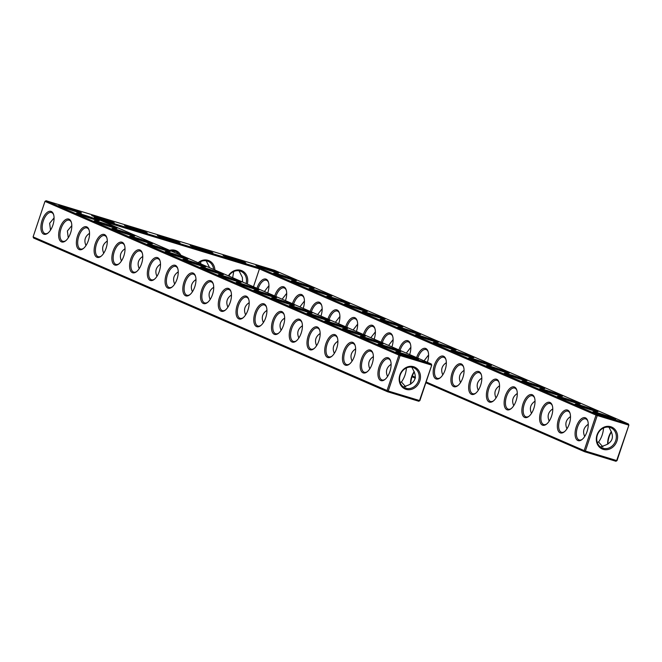 <?xml version="1.0" encoding="UTF-8"?>
<svg xmlns="http://www.w3.org/2000/svg" width="662" height="662" viewBox="0 0 662 662"><rect width="100%" height="100%" fill="white"/><g stroke="black" fill="none" stroke-linecap="round" stroke-linejoin="round"><path stroke-width="0.99" d="M417.176 358.581A11.966 0.588 -161.5 0 1 418.516 359.358A11.966 0.588 -161.5 0 1 406.998 356.09A11.966 0.588 -161.5 0 1 395.843 351.77A11.966 0.588 -161.5 0 1 404.225 353.955A11.966 0.588 -161.5 0 1 417.176 358.581M401.122 354.038A11.022 0.538 -161.5 0 1 412.931 357.985M411.814 367.187L413.419 370.323C416.986 377.05 415.347 381.957 408.495 385.052L403.348 386.972M431.756 365.101L431.268 363.968L399.989 354.443L46.067 200.735L274.49 270.27L628.412 423.97L597.132 414.453L260.092 268.077L94.236 217.591L431.268 363.968L431.392 365.043L400.113 355.527L388.238 391.027L419.518 400.543L431.756 365.101L419.882 400.601L418.789 401.255L387.51 391.73L388.238 391.027L33.1 236.888L44.975 201.389L398.905 355.097L387.022 390.597L387.51 391.73L33.588 238.03L33.1 236.888M538.769 387.071A11.966 0.588 -161.5 0 1 522.028 380.964A11.966 0.588 -161.5 0 1 530.411 383.149A11.966 0.588 -161.5 0 1 543.361 387.767A11.966 0.588 -161.5 0 1 544.702 388.553A11.966 0.588 -161.5 0 1 538.769 387.071M609.719 417.887A11.966 0.588 -161.5 0 1 592.978 411.781A11.966 0.588 -161.5 0 1 601.369 413.965A11.966 0.588 -161.5 0 1 614.319 418.583A11.966 0.588 -161.5 0 1 615.652 419.369A11.966 0.588 -161.5 0 1 609.719 417.887M467.811 356.255A11.966 0.588 -161.5 0 1 451.07 350.148A11.966 0.588 -161.5 0 1 459.461 352.333A11.966 0.588 -161.5 0 1 472.403 356.959A11.966 0.588 -161.5 0 1 473.744 357.737A11.966 0.588 -161.5 0 1 467.811 356.255M485.552 363.959A11.966 0.588 -161.5 0 1 468.812 357.852A11.966 0.588 -161.5 0 1 477.194 360.037A11.966 0.588 -161.5 0 1 490.145 364.663A11.966 0.588 -161.5 0 1 491.485 365.441A11.966 0.588 -161.5 0 1 485.552 363.959M503.286 371.663A11.966 0.588 -161.5 0 1 486.553 365.556A11.966 0.588 -161.5 0 1 494.936 367.741A11.966 0.588 -161.5 0 1 507.886 372.367A11.966 0.588 -161.5 0 1 509.219 373.145A11.966 0.588 -161.5 0 1 503.286 371.663M521.027 379.367A11.966 0.588 -161.5 0 1 504.287 373.26A11.966 0.588 -161.5 0 1 512.678 375.445A11.966 0.588 -161.5 0 1 525.62 380.071A11.966 0.588 -161.5 0 1 526.96 380.849A11.966 0.588 -161.5 0 1 521.027 379.367M574.244 402.479A11.966 0.588 -161.5 0 1 557.503 396.373A11.966 0.588 -161.5 0 1 565.886 398.557A11.966 0.588 -161.5 0 1 578.836 403.175A11.966 0.588 -161.5 0 1 580.177 403.961A11.966 0.588 -161.5 0 1 574.244 402.479M591.985 410.183A11.966 0.588 -161.5 0 1 575.245 404.077A11.966 0.588 -161.5 0 1 583.627 406.261A11.966 0.588 -161.5 0 1 596.578 410.879A11.966 0.588 -161.5 0 1 597.918 411.665A11.966 0.588 -161.5 0 1 591.985 410.183M556.502 394.775A11.966 0.588 -161.5 0 1 539.77 388.668A11.966 0.588 -161.5 0 1 548.153 390.853A11.966 0.588 -161.5 0 1 561.103 395.471A11.966 0.588 -161.5 0 1 562.435 396.257A11.966 0.588 -161.5 0 1 556.502 394.775M450.069 348.551A11.966 0.588 -161.5 0 1 433.337 342.444A11.966 0.588 -161.5 0 1 441.719 344.629A11.966 0.588 -161.5 0 1 454.67 349.255A11.966 0.588 -161.5 0 1 456.002 350.033A11.966 0.588 -161.5 0 1 450.069 348.551M178.707 242.209A11.966 0.588 -161.5 0 1 180.047 242.987A11.966 0.588 -161.5 0 1 174.114 241.514A11.966 0.588 -161.5 0 1 157.374 235.399A11.966 0.588 -161.5 0 1 165.765 237.584A11.966 0.588 -161.5 0 1 178.707 242.209M112.995 222.209A11.966 0.588 -161.5 0 1 114.336 222.986A11.966 0.588 -161.5 0 1 108.403 221.505A11.966 0.588 -161.5 0 1 91.662 215.398A11.966 0.588 -161.5 0 1 100.045 217.583A11.966 0.588 -161.5 0 1 112.995 222.209M145.855 232.205A11.966 0.588 -161.5 0 1 147.187 232.991A11.966 0.588 -161.5 0 1 141.254 231.51A11.966 0.588 -161.5 0 1 124.522 225.403A11.966 0.588 -161.5 0 1 132.905 227.587A11.966 0.588 -161.5 0 1 145.855 232.205M211.567 252.214A11.966 0.588 -161.5 0 1 212.907 252.992A11.966 0.588 -161.5 0 1 206.974 251.51A11.966 0.588 -161.5 0 1 190.234 245.403A11.966 0.588 -161.5 0 1 198.617 247.588A11.966 0.588 -161.5 0 1 211.567 252.214M290.419 279.215A11.966 0.588 -161.5 0 1 273.687 273.108A11.966 0.588 -161.5 0 1 282.07 275.293A11.966 0.588 -161.5 0 1 295.02 279.918A11.966 0.588 -161.5 0 1 296.361 280.696A11.966 0.588 -161.5 0 1 290.419 279.215M244.427 262.21A11.966 0.588 -161.5 0 1 245.759 262.988A11.966 0.588 -161.5 0 1 239.826 261.515A11.966 0.588 -161.5 0 1 223.086 255.408A11.966 0.588 -161.5 0 1 231.477 257.592A11.966 0.588 -161.5 0 1 244.427 262.21M308.161 286.919A11.966 0.588 -161.5 0 1 291.421 280.812A11.966 0.588 -161.5 0 1 299.812 282.997A11.966 0.588 -161.5 0 1 312.754 287.622A11.966 0.588 -161.5 0 1 314.094 288.4A11.966 0.588 -161.5 0 1 308.161 286.919M272.686 271.511A11.966 0.588 -161.5 0 1 255.946 265.404A11.966 0.588 -161.5 0 1 264.328 267.589A11.966 0.588 -161.5 0 1 277.279 272.214A11.966 0.588 -161.5 0 1 278.619 272.992A11.966 0.588 -161.5 0 1 272.686 271.511M432.336 340.847A11.966 0.588 -161.5 0 1 415.595 334.74A11.966 0.588 -161.5 0 1 423.978 336.925A11.966 0.588 -161.5 0 1 436.928 341.551A11.966 0.588 -161.5 0 1 438.269 342.328A11.966 0.588 -161.5 0 1 432.336 340.847M414.594 333.143A11.966 0.588 -161.5 0 1 397.854 327.036A11.966 0.588 -161.5 0 1 406.245 329.221A11.966 0.588 -161.5 0 1 419.187 333.847A11.966 0.588 -161.5 0 1 420.527 334.624A11.966 0.588 -161.5 0 1 414.594 333.143M396.852 325.439A11.966 0.588 -161.5 0 1 380.12 319.332A11.966 0.588 -161.5 0 1 388.503 321.517A11.966 0.588 -161.5 0 1 401.453 326.143A11.966 0.588 -161.5 0 1 402.786 326.92A11.966 0.588 -161.5 0 1 396.852 325.439M379.119 317.735A11.966 0.588 -161.5 0 1 362.379 311.628A11.966 0.588 -161.5 0 1 370.761 313.813A11.966 0.588 -161.5 0 1 383.712 318.439A11.966 0.588 -161.5 0 1 385.052 319.216A11.966 0.588 -161.5 0 1 379.119 317.735M361.378 310.031A11.966 0.588 -161.5 0 1 344.637 303.924A11.966 0.588 -161.5 0 1 353.028 306.109A11.966 0.588 -161.5 0 1 365.97 310.735A11.966 0.588 -161.5 0 1 367.311 311.512A11.966 0.588 -161.5 0 1 361.378 310.031M343.636 302.327A11.966 0.588 -161.5 0 1 326.904 296.22A11.966 0.588 -161.5 0 1 335.286 298.405A11.966 0.588 -161.5 0 1 348.237 303.031A11.966 0.588 -161.5 0 1 349.577 303.808A11.966 0.588 -161.5 0 1 343.636 302.327M325.903 294.623A11.966 0.588 -161.5 0 1 309.162 288.516A11.966 0.588 -161.5 0 1 317.545 290.701A11.966 0.588 -161.5 0 1 330.495 295.326A11.966 0.588 -161.5 0 1 331.836 296.104A11.966 0.588 -161.5 0 1 325.903 294.623M399.434 350.877A11.966 0.588 -161.5 0 1 400.775 351.654A11.966 0.588 -161.5 0 1 389.264 348.386A11.966 0.588 -161.5 0 1 378.101 344.066A11.966 0.588 -161.5 0 1 386.484 346.251A11.966 0.588 -161.5 0 1 399.434 350.877M381.693 343.173A11.966 0.588 -161.5 0 1 383.033 343.95A11.966 0.588 -161.5 0 1 371.523 340.682A11.966 0.588 -161.5 0 1 360.36 336.362A11.966 0.588 -161.5 0 1 368.751 338.547A11.966 0.588 -161.5 0 1 381.693 343.173M363.959 335.469A11.966 0.588 -161.5 0 1 365.3 336.246A11.966 0.588 -161.5 0 1 353.781 332.978A11.966 0.588 -161.5 0 1 342.626 328.658A11.966 0.588 -161.5 0 1 351.009 330.843A11.966 0.588 -161.5 0 1 363.959 335.469M346.218 327.764A11.966 0.588 -161.5 0 1 347.558 328.542A11.966 0.588 -161.5 0 1 336.048 325.274A11.966 0.588 -161.5 0 1 324.885 320.954A11.966 0.588 -161.5 0 1 333.267 323.139A11.966 0.588 -161.5 0 1 346.218 327.764M328.484 320.06A11.966 0.588 -161.5 0 1 329.817 320.838A11.966 0.588 -161.5 0 1 318.306 317.57A11.966 0.588 -161.5 0 1 307.143 313.25A11.966 0.588 -161.5 0 1 315.534 315.435A11.966 0.588 -161.5 0 1 328.484 320.06M310.743 312.356A11.966 0.588 -161.5 0 1 312.083 313.134A11.966 0.588 -161.5 0 1 300.565 309.866A11.966 0.588 -161.5 0 1 289.41 305.546A11.966 0.588 -161.5 0 1 297.792 307.731A11.966 0.588 -161.5 0 1 310.743 312.356M293.001 304.652A11.966 0.588 -161.5 0 1 294.342 305.43A11.966 0.588 -161.5 0 1 282.831 302.162A11.966 0.588 -161.5 0 1 271.668 297.842A11.966 0.588 -161.5 0 1 280.051 300.027A11.966 0.588 -161.5 0 1 293.001 304.652M275.268 296.948A11.966 0.588 -161.5 0 1 276.6 297.726A11.966 0.588 -161.5 0 1 265.09 294.458A11.966 0.588 -161.5 0 1 253.927 290.138A11.966 0.588 -161.5 0 1 262.317 292.323A11.966 0.588 -161.5 0 1 275.268 296.948M257.526 289.244A11.966 0.588 -161.5 0 1 258.867 290.022A11.966 0.588 -161.5 0 1 247.348 286.754A11.966 0.588 -161.5 0 1 236.193 282.434A11.966 0.588 -161.5 0 1 244.576 284.619A11.966 0.588 -161.5 0 1 257.526 289.244M239.785 281.54A11.966 0.588 -161.5 0 1 241.125 282.318A11.966 0.588 -161.5 0 1 229.615 279.05A11.966 0.588 -161.5 0 1 218.452 274.73A11.966 0.588 -161.5 0 1 226.834 276.915A11.966 0.588 -161.5 0 1 239.785 281.54M222.051 273.836A11.966 0.588 -161.5 0 1 223.384 274.614A11.966 0.588 -161.5 0 1 211.873 271.354A11.966 0.588 -161.5 0 1 200.718 267.026A11.966 0.588 -161.5 0 1 209.101 269.211A11.966 0.588 -161.5 0 1 222.051 273.836M204.31 266.132A11.966 0.588 -161.5 0 1 205.65 266.91A11.966 0.588 -161.5 0 1 194.131 263.65A11.966 0.588 -161.5 0 1 182.977 259.322A11.966 0.588 -161.5 0 1 191.359 261.507A11.966 0.588 -161.5 0 1 204.31 266.132M186.568 258.428A11.966 0.588 -161.5 0 1 187.909 259.206A11.966 0.588 -161.5 0 1 176.398 255.946A11.966 0.588 -161.5 0 1 165.235 251.618A11.966 0.588 -161.5 0 1 173.626 253.803A11.966 0.588 -161.5 0 1 186.568 258.428M97.877 219.908A11.966 0.588 -161.5 0 1 99.217 220.686A11.966 0.588 -161.5 0 1 87.707 217.426A11.966 0.588 -161.5 0 1 76.544 213.106A11.966 0.588 -161.5 0 1 84.926 215.282A11.966 0.588 -161.5 0 1 97.877 219.908M151.093 243.02A11.966 0.588 -161.5 0 1 152.434 243.798A11.966 0.588 -161.5 0 1 140.923 240.538A11.966 0.588 -161.5 0 1 129.76 236.218A11.966 0.588 -161.5 0 1 138.143 238.394A11.966 0.588 -161.5 0 1 151.093 243.02M133.352 235.316A11.966 0.588 -161.5 0 1 134.692 236.094A11.966 0.588 -161.5 0 1 123.182 232.834A11.966 0.588 -161.5 0 1 112.019 228.514A11.966 0.588 -161.5 0 1 120.41 230.69A11.966 0.588 -161.5 0 1 133.352 235.316M168.835 250.724A11.966 0.588 -161.5 0 1 170.167 251.502A11.966 0.588 -161.5 0 1 158.657 248.242A11.966 0.588 -161.5 0 1 147.502 243.914A11.966 0.588 -161.5 0 1 155.884 246.098A11.966 0.588 -161.5 0 1 168.835 250.724M80.135 212.204A11.966 0.588 -161.5 0 1 81.476 212.982A11.966 0.588 -161.5 0 1 69.965 209.722A11.966 0.588 -161.5 0 1 58.802 205.402A11.966 0.588 -161.5 0 1 67.193 207.578A11.966 0.588 -161.5 0 1 80.135 212.204M115.618 227.612A11.966 0.588 -161.5 0 1 116.951 228.39A11.966 0.588 -161.5 0 1 105.44 225.13A11.966 0.588 -161.5 0 1 94.285 220.81A11.966 0.588 -161.5 0 1 102.668 222.986A11.966 0.588 -161.5 0 1 115.618 227.612M406.402 367.964C406.038 373.227 404.383 377.903 401.445 381.991L405.756 386.881M414.205 371.605A11.022 5.387 -73.1 0 0 410.548 384.208M405.905 388.263A10.989 9.574 -66.5 0 1 405.012 387.932A10.989 9.574 -66.5 0 1 400.609 374.038A10.989 9.574 -66.5 0 1 413.767 367.766A10.989 9.574 -66.5 0 1 418.376 381.155A10.989 9.574 -66.5 0 1 405.905 388.263M387.551 376.496C385.342 371.456 386.525 367.393 391.11 364.29M390.688 361.138A11.022 5.387 -73.1 0 0 388.52 358.878A11.022 5.387 -73.1 0 0 380.245 367.559A11.022 5.387 -73.1 0 0 381.817 379.864A11.022 5.387 -73.1 0 0 382.098 379.963A11.022 5.387 -73.1 0 0 385.16 379.301M401.445 381.991L400.113 382.363M399.989 354.443L400.113 355.527L398.905 355.097L399.989 354.443M102.254 221.075L259.43 268.921L260.092 268.077M628.9 425.112L617.025 460.611L615.933 461.265L584.654 451.741L585.382 451.029L584.165 450.607L596.04 415.107L597.256 415.529L585.382 451.029L616.661 460.553L628.9 425.112L628.412 423.97L628.536 425.054L597.256 415.529L597.132 414.453L596.04 415.107L259.43 268.921L253.472 286.745M46.067 200.735L44.975 201.389M539.116 387.179A11.022 0.538 18.5 0 0 527.308 383.232M610.074 417.995A11.022 0.538 18.5 0 0 598.266 414.04M468.166 356.363A11.022 0.538 18.5 0 0 456.358 352.416M485.9 364.067A11.022 0.538 18.5 0 0 474.091 360.12M503.641 371.771A11.022 0.538 18.5 0 0 491.833 367.824M521.383 379.475A11.022 0.538 18.5 0 0 509.574 375.528M574.591 402.587A11.022 0.538 18.5 0 0 562.791 398.64M592.333 410.291A11.022 0.538 18.5 0 0 580.524 406.336M556.858 394.883A11.022 0.538 18.5 0 0 545.049 390.936M450.425 348.659A11.022 0.538 18.5 0 0 438.616 344.712M174.462 241.613A11.022 0.538 18.5 0 0 162.662 237.666M108.75 221.613A11.022 0.538 18.5 0 0 96.942 217.666M141.61 231.617A11.022 0.538 18.5 0 0 129.802 227.662M207.322 251.618A11.022 0.538 18.5 0 0 195.513 247.671M290.775 279.323A11.022 0.538 18.5 0 0 278.967 275.375M240.182 261.622A11.022 0.538 18.5 0 0 228.373 257.667M308.517 287.027A11.022 0.538 18.5 0 0 296.708 283.079M273.034 271.619A11.022 0.538 18.5 0 0 261.233 267.671M432.683 340.955A11.022 0.538 18.5 0 0 420.875 337.008M414.95 333.251A11.022 0.538 18.5 0 0 403.141 329.304M397.208 325.547A11.022 0.538 18.5 0 0 385.4 321.6M379.467 317.843A11.022 0.538 18.5 0 0 367.658 313.896M361.733 310.139A11.022 0.538 18.5 0 0 349.925 306.192M343.992 302.435A11.022 0.538 18.5 0 0 332.183 298.488M326.25 294.731A11.022 0.538 18.5 0 0 314.442 290.784M383.381 346.334A11.022 0.538 -161.5 0 1 395.189 350.281M365.647 338.63A11.022 0.538 -161.5 0 1 377.456 342.577M347.906 330.926A11.022 0.538 -161.5 0 1 359.714 334.873M330.173 323.222A11.022 0.538 -161.5 0 1 341.973 327.169M312.431 315.517A11.022 0.538 -161.5 0 1 324.239 319.465M294.689 307.813A11.022 0.538 -161.5 0 1 306.498 311.761M276.956 300.109A11.022 0.538 -161.5 0 1 288.756 304.057M259.214 292.405A11.022 0.538 -161.5 0 1 271.023 296.353M241.473 284.701A11.022 0.538 -161.5 0 1 253.281 288.649M223.739 276.997A11.022 0.538 -161.5 0 1 235.54 280.945M205.998 269.293A11.022 0.538 -161.5 0 1 217.806 273.24M188.256 261.589A11.022 0.538 -161.5 0 1 200.065 265.536M170.523 253.885A11.022 0.538 -161.5 0 1 182.323 257.832M81.823 215.365A11.022 0.538 -161.5 0 1 93.632 219.321M135.04 238.477A11.022 0.538 -161.5 0 1 146.848 242.433M117.306 230.773A11.022 0.538 -161.5 0 1 129.115 234.729M152.781 246.181A11.022 0.538 -161.5 0 1 164.59 250.137M64.09 207.661A11.022 0.538 -161.5 0 1 75.898 211.617M99.565 223.069A11.022 0.538 -161.5 0 1 111.373 227.025M414.346 371.87A11.966 5.85 -73.1 0 0 410.788 384.076M406.029 389.339A11.941 10.393 -66.5 0 1 403.084 369.752A11.941 10.393 -66.5 0 1 420.337 375.006A11.941 10.393 -66.5 0 1 406.029 389.339M380.724 380.518A11.966 5.85 -73.1 0 0 384.771 379.616A11.966 5.85 -73.1 0 0 390.539 360.649A11.966 5.85 -73.1 0 0 380.327 363.91A11.966 5.85 -73.1 0 0 380.724 380.518M369.81 368.792C367.6 363.752 368.792 359.689 373.368 356.586M372.954 353.434A11.022 5.387 -73.1 0 0 370.778 351.174A11.022 5.387 -73.1 0 0 362.503 359.855A11.022 5.387 -73.1 0 0 364.075 372.16A11.022 5.387 -73.1 0 0 364.357 372.267A11.022 5.387 -73.1 0 0 367.418 371.597M180.809 255.193A11.966 10.426 113.5 0 0 169.621 250.335M214.885 269.988A11.966 10.426 113.5 0 0 208.977 260.687A11.966 10.426 113.5 0 0 198.145 262.723M247.257 284.048A11.966 10.426 113.5 0 0 241.837 270.692A11.966 10.426 113.5 0 0 228.365 275.847M425.848 382.768L584.654 451.741L584.165 450.607L426.113 381.966M415.471 377.34L412.294 375.966M409.637 354.567A11.966 5.85 -73.1 0 0 410.299 343.619A11.966 5.85 -73.1 0 0 404.887 341.145A11.966 5.85 -73.1 0 0 398.855 349.884M391.904 346.871A11.966 5.85 -73.1 0 0 392.558 335.915A11.966 5.85 -73.1 0 0 387.146 333.441A11.966 5.85 -73.1 0 0 381.113 342.188M374.162 339.167A11.966 5.85 -73.1 0 0 374.816 328.211A11.966 5.85 -73.1 0 0 369.413 325.737A11.966 5.85 -73.1 0 0 363.38 334.484M356.421 331.463A11.966 5.85 -73.1 0 0 357.083 320.507A11.966 5.85 -73.1 0 0 351.671 318.033A11.966 5.85 -73.1 0 0 345.638 326.78M338.687 323.759A11.966 5.85 -73.1 0 0 339.341 312.803A11.966 5.85 -73.1 0 0 333.938 310.329A11.966 5.85 -73.1 0 0 327.897 319.076M320.946 316.055A11.966 5.85 -73.1 0 0 321.6 305.099A11.966 5.85 -73.1 0 0 316.196 302.625A11.966 5.85 -73.1 0 0 310.164 311.372M303.204 308.351A11.966 5.85 -73.1 0 0 303.866 297.404A11.966 5.85 -73.1 0 0 298.454 294.929A11.966 5.85 -73.1 0 0 292.422 303.668M285.471 300.647A11.966 5.85 -73.1 0 0 286.125 289.699A11.966 5.85 -73.1 0 0 280.721 287.225A11.966 5.85 -73.1 0 0 274.68 295.964M267.729 292.943A11.966 5.85 -73.1 0 0 268.383 281.995A11.966 5.85 -73.1 0 0 262.98 279.521A11.966 5.85 -73.1 0 0 256.947 288.26M577.868 440.528A11.966 5.85 -73.1 0 0 581.906 439.626A11.966 5.85 -73.1 0 0 587.682 420.66A11.966 5.85 -73.1 0 0 577.471 423.912A11.966 5.85 -73.1 0 0 577.868 440.528M560.126 432.824A11.966 5.85 -73.1 0 0 564.173 431.922A11.966 5.85 -73.1 0 0 569.941 412.956A11.966 5.85 -73.1 0 0 559.729 416.208A11.966 5.85 -73.1 0 0 560.126 432.824M542.393 425.12A11.966 5.85 -73.1 0 0 546.431 424.218A11.966 5.85 -73.1 0 0 552.207 405.252A11.966 5.85 -73.1 0 0 541.996 408.512A11.966 5.85 -73.1 0 0 542.393 425.12M524.652 417.416A11.966 5.85 -73.1 0 0 528.69 416.514A11.966 5.85 -73.1 0 0 534.466 397.548A11.966 5.85 -73.1 0 0 524.254 400.808A11.966 5.85 -73.1 0 0 524.652 417.416M506.91 409.712A11.966 5.85 -73.1 0 0 510.956 408.81A11.966 5.85 -73.1 0 0 516.724 389.844A11.966 5.85 -73.1 0 0 506.513 393.104A11.966 5.85 -73.1 0 0 506.91 409.712M489.177 402.008A11.966 5.85 -73.1 0 0 493.215 401.106A11.966 5.85 -73.1 0 0 498.991 382.139A11.966 5.85 -73.1 0 0 488.779 385.4A11.966 5.85 -73.1 0 0 489.177 402.008M471.435 394.304A11.966 5.85 -73.1 0 0 475.473 393.402A11.966 5.85 -73.1 0 0 481.249 374.435A11.966 5.85 -73.1 0 0 471.038 377.696A11.966 5.85 -73.1 0 0 471.435 394.304M453.693 386.6A11.966 5.85 -73.1 0 0 457.74 385.698A11.966 5.85 -73.1 0 0 463.508 366.731A11.966 5.85 -73.1 0 0 453.304 369.992A11.966 5.85 -73.1 0 0 453.693 386.6M435.96 378.896A11.966 5.85 -73.1 0 0 439.998 377.994A11.966 5.85 -73.1 0 0 445.774 359.027A11.966 5.85 -73.1 0 0 435.563 362.288A11.966 5.85 -73.1 0 0 435.96 378.896M427.379 362.271A11.966 5.85 -73.1 0 0 428.033 351.323A11.966 5.85 -73.1 0 0 422.629 348.849A11.966 5.85 -73.1 0 0 416.597 357.588M603.173 449.349A11.941 10.393 113.5 0 0 617.481 435.017A11.941 10.393 113.5 0 0 600.219 429.762A11.941 10.393 113.5 0 0 603.173 449.349M611.481 431.881A11.966 5.85 -73.1 0 0 607.923 444.086M221.075 311.181A11.966 5.85 -73.1 0 0 225.121 310.288A11.966 5.85 -73.1 0 0 230.889 291.321A11.966 5.85 -73.1 0 0 220.678 294.573A11.966 5.85 -73.1 0 0 221.075 311.181M203.342 303.477A11.966 5.85 -73.1 0 0 207.38 302.584A11.966 5.85 -73.1 0 0 213.156 283.617A11.966 5.85 -73.1 0 0 202.944 286.869A11.966 5.85 -73.1 0 0 203.342 303.477M185.6 295.773A11.966 5.85 -73.1 0 0 189.638 294.88A11.966 5.85 -73.1 0 0 195.414 275.913A11.966 5.85 -73.1 0 0 185.203 279.165A11.966 5.85 -73.1 0 0 185.6 295.773M167.858 288.069A11.966 5.85 -73.1 0 0 171.905 287.176A11.966 5.85 -73.1 0 0 177.673 268.209A11.966 5.85 -73.1 0 0 167.461 271.461A11.966 5.85 -73.1 0 0 167.858 288.069M150.125 280.365A11.966 5.85 -73.1 0 0 154.163 279.472A11.966 5.85 -73.1 0 0 159.939 260.505A11.966 5.85 -73.1 0 0 149.728 263.757A11.966 5.85 -73.1 0 0 150.125 280.365M132.383 272.661A11.966 5.85 -73.1 0 0 136.422 271.768A11.966 5.85 -73.1 0 0 142.198 252.801A11.966 5.85 -73.1 0 0 131.986 256.053A11.966 5.85 -73.1 0 0 132.383 272.661M114.642 264.957A11.966 5.85 -73.1 0 0 118.688 264.064A11.966 5.85 -73.1 0 0 124.456 245.097A11.966 5.85 -73.1 0 0 114.253 248.349A11.966 5.85 -73.1 0 0 114.642 264.957M96.909 257.253A11.966 5.85 -73.1 0 0 100.947 256.36A11.966 5.85 -73.1 0 0 106.723 237.393A11.966 5.85 -73.1 0 0 96.511 240.645A11.966 5.85 -73.1 0 0 96.909 257.253M79.167 249.549A11.966 5.85 -73.1 0 0 83.205 248.655A11.966 5.85 -73.1 0 0 88.981 229.689A11.966 5.85 -73.1 0 0 78.77 232.941A11.966 5.85 -73.1 0 0 79.167 249.549M61.425 241.845A11.966 5.85 -73.1 0 0 65.472 240.951A11.966 5.85 -73.1 0 0 71.248 221.985A11.966 5.85 -73.1 0 0 61.036 225.237A11.966 5.85 -73.1 0 0 61.425 241.845M43.692 234.141A11.966 5.85 -73.1 0 0 47.73 233.247A11.966 5.85 -73.1 0 0 53.506 214.281A11.966 5.85 -73.1 0 0 43.295 217.533A11.966 5.85 -73.1 0 0 43.692 234.141M362.983 372.814A11.966 5.85 -73.1 0 0 367.029 371.92A11.966 5.85 -73.1 0 0 372.805 352.945A11.966 5.85 -73.1 0 0 362.594 356.206A11.966 5.85 -73.1 0 0 362.983 372.814M345.25 365.11A11.966 5.85 -73.1 0 0 349.288 364.216A11.966 5.85 -73.1 0 0 355.064 345.241A11.966 5.85 -73.1 0 0 344.852 348.502A11.966 5.85 -73.1 0 0 345.25 365.11M327.508 357.406A11.966 5.85 -73.1 0 0 331.554 356.512A11.966 5.85 -73.1 0 0 337.322 337.537A11.966 5.85 -73.1 0 0 327.111 340.798A11.966 5.85 -73.1 0 0 327.508 357.406M309.775 349.702A11.966 5.85 -73.1 0 0 313.813 348.808A11.966 5.85 -73.1 0 0 319.589 329.833A11.966 5.85 -73.1 0 0 309.377 333.094A11.966 5.85 -73.1 0 0 309.775 349.702M292.033 341.997A11.966 5.85 -73.1 0 0 296.071 341.104A11.966 5.85 -73.1 0 0 301.847 322.137A11.966 5.85 -73.1 0 0 291.636 325.39A11.966 5.85 -73.1 0 0 292.033 341.997M274.291 334.293A11.966 5.85 -73.1 0 0 278.338 333.4A11.966 5.85 -73.1 0 0 284.106 314.433A11.966 5.85 -73.1 0 0 273.894 317.686A11.966 5.85 -73.1 0 0 274.291 334.293M256.558 326.589A11.966 5.85 -73.1 0 0 260.596 325.696A11.966 5.85 -73.1 0 0 266.372 306.729A11.966 5.85 -73.1 0 0 256.161 309.982A11.966 5.85 -73.1 0 0 256.558 326.589M238.817 318.885A11.966 5.85 -73.1 0 0 242.855 317.992A11.966 5.85 -73.1 0 0 248.631 299.025A11.966 5.85 -73.1 0 0 238.419 302.277A11.966 5.85 -73.1 0 0 238.817 318.885M600.492 446.974L605.631 445.054C612.482 441.976 614.129 437.069 610.563 430.333L608.957 427.197M174.644 252.512L173.361 250.79M209.606 267.696L206.213 260.795M242.573 282.02L242.375 277.403L239.073 270.791M419.882 400.601L418.789 401.255M178.972 254.39A11.022 9.599 113.5 0 0 175.314 251.37A11.022 9.599 113.5 0 0 170.614 250.766M213.586 269.426A11.022 9.599 113.5 0 0 208.174 261.374A11.022 9.599 113.5 0 0 198.592 262.913M246.065 283.535A11.022 9.599 113.5 0 0 241.034 271.37A11.022 9.599 113.5 0 0 228.704 275.996M415.339 378.209L412.012 376.761M410.448 344.108A11.022 5.387 -73.1 0 0 408.272 341.849A11.022 5.387 -73.1 0 0 400.038 350.405M392.707 336.404A11.022 5.387 -73.1 0 0 390.53 334.144A11.022 5.387 -73.1 0 0 382.297 342.701M374.965 328.7A11.022 5.387 -73.1 0 0 372.797 326.44A11.022 5.387 -73.1 0 0 364.563 334.997M357.232 320.996A11.022 5.387 -73.1 0 0 355.055 318.736A11.022 5.387 -73.1 0 0 346.822 327.293M339.49 313.292A11.022 5.387 -73.1 0 0 337.314 311.032A11.022 5.387 -73.1 0 0 329.088 319.589M321.749 305.587A11.022 5.387 -73.1 0 0 319.58 303.328A11.022 5.387 -73.1 0 0 311.347 311.885M304.015 297.883A11.022 5.387 -73.1 0 0 301.839 295.624A11.022 5.387 -73.1 0 0 293.605 304.181M286.274 290.179A11.022 5.387 -73.1 0 0 284.097 287.92A11.022 5.387 -73.1 0 0 275.872 296.477M268.532 282.475A11.022 5.387 -73.1 0 0 266.364 280.216A11.022 5.387 -73.1 0 0 258.13 288.773M587.831 421.14A11.022 5.387 -73.1 0 0 585.655 418.88A11.022 5.387 -73.1 0 0 577.388 427.569A11.022 5.387 -73.1 0 0 578.952 439.874A11.022 5.387 -73.1 0 0 579.242 439.973A11.022 5.387 -73.1 0 0 582.303 439.311M570.09 413.436A11.022 5.387 -73.1 0 0 567.922 411.176A11.022 5.387 -73.1 0 0 559.647 419.865A11.022 5.387 -73.1 0 0 561.219 432.17A11.022 5.387 -73.1 0 0 561.5 432.269A11.022 5.387 -73.1 0 0 564.562 431.607M552.356 405.732A11.022 5.387 -73.1 0 0 550.18 403.472A11.022 5.387 -73.1 0 0 541.905 412.161A11.022 5.387 -73.1 0 0 543.477 424.466A11.022 5.387 -73.1 0 0 543.759 424.565A11.022 5.387 -73.1 0 0 546.82 423.903M534.615 398.028A11.022 5.387 -73.1 0 0 532.447 395.777A11.022 5.387 -73.1 0 0 524.172 404.457A11.022 5.387 -73.1 0 0 525.736 416.762A11.022 5.387 -73.1 0 0 526.025 416.861A11.022 5.387 -73.1 0 0 529.087 416.199M516.873 390.323A11.022 5.387 -73.1 0 0 514.705 388.073A11.022 5.387 -73.1 0 0 506.43 396.753A11.022 5.387 -73.1 0 0 508.002 409.058A11.022 5.387 -73.1 0 0 508.284 409.157A11.022 5.387 -73.1 0 0 511.345 408.495M499.14 382.619A11.022 5.387 -73.1 0 0 496.963 380.369A11.022 5.387 -73.1 0 0 488.688 389.049A11.022 5.387 -73.1 0 0 490.261 401.354A11.022 5.387 -73.1 0 0 490.542 401.453A11.022 5.387 -73.1 0 0 493.604 400.791M481.398 374.915A11.022 5.387 -73.1 0 0 479.23 372.665A11.022 5.387 -73.1 0 0 470.955 381.345A11.022 5.387 -73.1 0 0 472.519 393.65A11.022 5.387 -73.1 0 0 472.809 393.749A11.022 5.387 -73.1 0 0 475.87 393.087M463.665 367.211A11.022 5.387 -73.1 0 0 461.488 364.961A11.022 5.387 -73.1 0 0 453.213 373.641A11.022 5.387 -73.1 0 0 454.786 385.946A11.022 5.387 -73.1 0 0 455.067 386.045A11.022 5.387 -73.1 0 0 458.129 385.383M445.923 359.507A11.022 5.387 -73.1 0 0 443.747 357.257A11.022 5.387 -73.1 0 0 435.48 365.937A11.022 5.387 -73.1 0 0 437.044 378.242A11.022 5.387 -73.1 0 0 437.325 378.341A11.022 5.387 -73.1 0 0 440.396 377.679M428.182 351.803A11.022 5.387 -73.1 0 0 426.014 349.553A11.022 5.387 -73.1 0 0 417.78 358.109M603.049 448.265A10.989 9.574 113.5 0 0 615.519 441.165A10.989 9.574 113.5 0 0 610.91 427.776A10.989 9.574 113.5 0 0 597.753 434.04A10.989 9.574 113.5 0 0 602.155 447.942A10.989 9.574 113.5 0 0 603.049 448.265M615.933 461.265L617.025 460.611M611.349 431.616A11.022 5.387 -73.1 0 0 607.691 444.21M229.176 276.195A11.022 9.599 113.5 0 0 229.441 274.945M231.038 291.801A11.022 5.387 -73.1 0 0 228.87 289.542A11.022 5.387 -73.1 0 0 220.595 298.223A11.022 5.387 -73.1 0 0 222.167 310.528A11.022 5.387 -73.1 0 0 222.449 310.635A11.022 5.387 -73.1 0 0 225.51 309.965M213.305 284.097A11.022 5.387 -73.1 0 0 211.128 281.838A11.022 5.387 -73.1 0 0 202.853 290.519A11.022 5.387 -73.1 0 0 204.426 302.824A11.022 5.387 -73.1 0 0 204.707 302.931A11.022 5.387 -73.1 0 0 207.769 302.261M195.563 276.393A11.022 5.387 -73.1 0 0 193.395 274.134A11.022 5.387 -73.1 0 0 185.12 282.815A11.022 5.387 -73.1 0 0 186.684 295.12A11.022 5.387 -73.1 0 0 186.974 295.227A11.022 5.387 -73.1 0 0 190.035 294.565M177.821 268.689A11.022 5.387 -73.1 0 0 175.653 266.43A11.022 5.387 -73.1 0 0 167.378 275.111A11.022 5.387 -73.1 0 0 168.951 287.416A11.022 5.387 -73.1 0 0 169.232 287.523A11.022 5.387 -73.1 0 0 172.294 286.861M160.088 260.985A11.022 5.387 -73.1 0 0 157.912 258.726A11.022 5.387 -73.1 0 0 149.637 267.407A11.022 5.387 -73.1 0 0 151.209 279.712A11.022 5.387 -73.1 0 0 151.49 279.819A11.022 5.387 -73.1 0 0 154.552 279.157M142.347 253.281A11.022 5.387 -73.1 0 0 140.179 251.022A11.022 5.387 -73.1 0 0 131.904 259.703A11.022 5.387 -73.1 0 0 133.467 272.008A11.022 5.387 -73.1 0 0 133.757 272.115A11.022 5.387 -73.1 0 0 136.819 271.453M124.605 245.577A11.022 5.387 -73.1 0 0 122.437 243.318A11.022 5.387 -73.1 0 0 114.162 251.999A11.022 5.387 -73.1 0 0 115.734 264.303A11.022 5.387 -73.1 0 0 116.015 264.411A11.022 5.387 -73.1 0 0 119.077 263.749M106.872 237.873A11.022 5.387 -73.1 0 0 104.695 235.614A11.022 5.387 -73.1 0 0 96.429 244.295A11.022 5.387 -73.1 0 0 97.993 256.599A11.022 5.387 -73.1 0 0 98.274 256.707A11.022 5.387 -73.1 0 0 101.344 256.045M89.13 230.169A11.022 5.387 -73.1 0 0 86.962 227.91A11.022 5.387 -73.1 0 0 78.687 236.591A11.022 5.387 -73.1 0 0 80.259 248.895A11.022 5.387 -73.1 0 0 80.541 249.003A11.022 5.387 -73.1 0 0 83.602 248.341M71.397 222.465A11.022 5.387 -73.1 0 0 69.22 220.206A11.022 5.387 -73.1 0 0 60.945 228.887A11.022 5.387 -73.1 0 0 62.518 241.191A11.022 5.387 -73.1 0 0 62.799 241.299A11.022 5.387 -73.1 0 0 65.861 240.637M53.655 214.761A11.022 5.387 -73.1 0 0 51.479 212.502A11.022 5.387 -73.1 0 0 43.212 221.182A11.022 5.387 -73.1 0 0 44.776 233.487A11.022 5.387 -73.1 0 0 45.057 233.595A11.022 5.387 -73.1 0 0 48.127 232.933M355.213 345.73A11.022 5.387 -73.1 0 0 353.036 343.47A11.022 5.387 -73.1 0 0 344.77 352.151A11.022 5.387 -73.1 0 0 346.334 364.456A11.022 5.387 -73.1 0 0 346.623 364.563A11.022 5.387 -73.1 0 0 349.685 363.893M337.471 338.025A11.022 5.387 -73.1 0 0 335.303 335.766A11.022 5.387 -73.1 0 0 327.028 344.447A11.022 5.387 -73.1 0 0 328.6 356.752A11.022 5.387 -73.1 0 0 328.882 356.859A11.022 5.387 -73.1 0 0 331.943 356.189M319.738 330.321A11.022 5.387 -73.1 0 0 317.561 328.062A11.022 5.387 -73.1 0 0 309.286 336.743A11.022 5.387 -73.1 0 0 310.859 349.048A11.022 5.387 -73.1 0 0 311.14 349.155A11.022 5.387 -73.1 0 0 314.202 348.485M301.996 322.617A11.022 5.387 -73.1 0 0 299.82 320.358A11.022 5.387 -73.1 0 0 291.553 329.039A11.022 5.387 -73.1 0 0 293.117 341.344A11.022 5.387 -73.1 0 0 293.407 341.451A11.022 5.387 -73.1 0 0 296.468 340.781M284.255 314.913A11.022 5.387 -73.1 0 0 282.086 312.654A11.022 5.387 -73.1 0 0 273.811 321.335A11.022 5.387 -73.1 0 0 275.384 333.64A11.022 5.387 -73.1 0 0 275.665 333.747A11.022 5.387 -73.1 0 0 278.727 333.077M266.521 307.209A11.022 5.387 -73.1 0 0 264.345 304.95A11.022 5.387 -73.1 0 0 256.07 313.631A11.022 5.387 -73.1 0 0 257.642 325.936A11.022 5.387 -73.1 0 0 257.923 326.043A11.022 5.387 -73.1 0 0 260.985 325.373M248.78 299.505A11.022 5.387 -73.1 0 0 246.603 297.246A11.022 5.387 -73.1 0 0 238.337 305.927A11.022 5.387 -73.1 0 0 239.901 318.232A11.022 5.387 -73.1 0 0 240.19 318.339A11.022 5.387 -73.1 0 0 243.252 317.669M535.037 401.18C530.461 404.275 529.269 408.346 531.478 413.386M517.295 393.476C512.719 396.571 511.536 400.642 513.737 405.682M597.248 442.365L598.589 442.001C601.526 437.913 603.173 433.246 603.545 427.975M598.589 442.001L602.892 446.891M588.253 424.292C583.677 427.387 582.486 431.459 584.695 436.498M464.079 370.364C459.502 373.459 458.319 377.53 460.52 382.57M446.337 362.66C441.761 365.755 440.578 369.826 442.787 374.866M481.82 378.068C477.244 381.163 476.052 385.234 478.262 390.274M499.553 385.772C494.977 388.867 493.794 392.938 495.995 397.978M570.512 416.588C565.936 419.683 564.752 423.754 566.953 428.794M552.77 408.884C548.194 411.979 547.011 416.05 549.212 421.09M428.604 354.956L424.052 360.831M200.826 261.548L200.677 263.815M286.696 293.332L282.144 299.199M268.954 285.628L264.403 291.495M233.686 271.552L232.668 277.717M304.429 301.036L299.878 306.903M410.862 347.252L406.311 353.127M393.129 339.556L388.569 345.423M375.387 331.852L370.836 337.719M357.645 324.148L353.094 330.015M339.912 316.444L335.361 322.311M322.171 308.74L317.619 314.607M352.076 361.088C349.867 356.048 351.05 351.985 355.635 348.882M334.335 353.384C332.125 348.344 333.317 344.281 337.893 341.178M316.593 345.68C314.392 340.64 315.575 336.577 320.151 333.474M298.86 337.976C296.65 332.936 297.834 328.873 302.418 325.77M281.118 330.272C278.909 325.232 280.1 321.169 284.677 318.066M263.377 322.568C261.176 317.528 262.359 313.465 266.935 310.362M245.643 314.864C243.434 309.824 244.617 305.761 249.202 302.658M227.902 307.16C225.692 302.12 226.884 298.057 231.46 294.954M210.16 299.456C207.959 294.416 209.142 290.353 213.718 287.25M192.427 291.752C190.217 286.712 191.401 282.649 195.985 279.546M174.685 284.048C172.476 279.016 173.667 274.945 178.244 271.842M156.944 276.344C154.743 271.312 155.926 267.241 160.502 264.138M85.994 245.528C83.784 240.496 84.968 236.425 89.552 233.322M68.252 237.823L67.383 230.98L71.81 225.618M139.21 268.64C137.001 263.608 138.184 259.537 142.769 256.434M121.469 260.936C119.259 255.904 120.451 251.833 125.027 248.73M103.735 253.232C101.526 248.2 102.709 244.129 107.285 241.026M50.519 230.119L49.642 223.276L54.077 217.914"/></g></svg>
